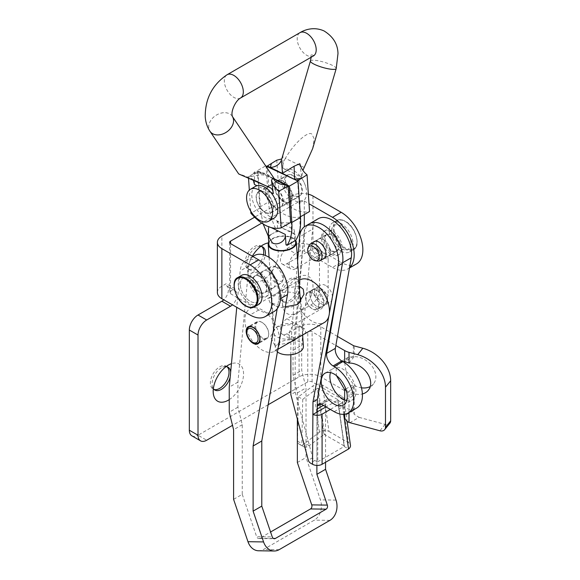 <?xml version="1.0" encoding="UTF-8"?>
<svg xmlns="http://www.w3.org/2000/svg" width="580" height="580" viewBox="0 0 580 580"><rect width="100%" height="100%" fill="white"/><g stroke="black" fill="none" stroke-linecap="round" stroke-linejoin="round"><path stroke-width="0.43" stroke-dasharray="2.9 2.17" d="M297.794 312.497A21.474 12.398 120 0 0 312.932 287.535A21.474 12.398 120 0 0 300.063 276.319A21.474 12.398 120 0 0 297.794 277.428A21.474 12.398 120 0 0 282.779 306.255A21.474 12.398 120 0 0 297.794 312.497M290.812 301.709A13.188 7.612 120 0 0 299.432 290.08A13.188 7.612 120 0 0 297.41 279.509A13.188 7.612 120 0 0 292.204 279.48A13.188 7.612 120 0 0 290.812 280.162A13.188 7.612 120 0 0 281.59 297.873A13.188 7.612 120 0 0 284.214 302.361A13.188 7.612 120 0 0 290.812 301.709M289.115 300.723A13.188 7.612 120 0 0 297.728 289.101A13.188 7.612 120 0 0 295.713 278.531A13.188 7.612 120 0 0 289.115 279.183A13.188 7.612 120 0 0 280.495 290.812A13.188 7.612 120 0 0 282.518 301.375A13.188 7.612 120 0 0 289.115 300.723M261.798 246.551A13.188 7.612 120 0 0 261 245.971A13.188 7.612 120 0 0 254.41 246.623A13.188 7.612 120 0 0 245.789 258.245A13.188 7.612 120 0 0 247.812 268.815A13.188 7.612 120 0 0 254.41 268.163A13.188 7.612 120 0 0 263.45 254.801M227.092 366.785A13.188 7.612 120 0 0 226.294 366.197A13.188 7.612 120 0 0 219.704 366.85A13.188 7.612 120 0 0 211.084 378.472A13.188 7.612 120 0 0 213.106 389.042A13.188 7.612 120 0 0 214.013 389.441M217.377 292.458A15.341 8.852 180 0 1 221.872 286.201L226.207 283.692L226.207 285.606A9.2 5.314 -60 0 1 226.475 285.744A9.2 5.314 -60 0 1 223.757 299.809M308.364 194.198A15.341 8.852 0 0 0 291.283 196.025L254.635 217.188M297.38 257.629L286.948 263.654A9.2 5.314 -60 0 1 282.344 264.11A9.2 5.314 -60 0 1 280.93 256.737A9.2 5.314 -60 0 1 286.948 248.624L291.283 246.123A15.341 8.852 180 0 1 312.975 246.123L341.178 262.399L332.5 267.409L304.297 251.133L304.297 226.845M310.808 249.879L328.157 259.898A12.267 7.083 120 0 0 325.619 254.279A12.267 7.083 120 0 0 319.486 254.888A12.267 7.083 120 0 0 316.941 249.269A12.267 7.083 120 0 0 310.808 249.879L297.91 257.324M286.948 263.654L295.619 268.663L319.486 254.888L319.486 289.957L328.157 294.966A12.267 7.083 120 0 1 319.486 309.995L295.619 323.77A9.2 5.314 -60 0 0 289.608 331.876A9.2 5.314 -60 0 0 291.022 339.256A9.2 5.314 -60 0 0 295.619 338.8L307.77 331.782A3.067 1.769 0 0 1 312.105 331.782L335.863 345.499M337.458 336.4L320.784 326.772A15.341 8.852 0 0 0 299.091 326.772L286.948 333.79A9.2 5.314 -60 0 1 282.344 334.247A9.2 5.314 -60 0 1 280.93 326.866A9.2 5.314 -60 0 1 286.948 318.761L310.808 304.986A12.267 7.083 120 0 0 319.486 289.957M349.863 422.697L359.1 417.368L354.192 414.323L353.321 410.684L353.321 395.654L320.784 376.87A15.341 8.852 180 0 0 299.091 376.87L198.012 435.232L206.69 440.242M191.879 435.834A12.267 7.083 120 0 0 198.012 435.232M260.84 246.362A13.188 7.612 120 0 0 257.498 246.92A13.188 7.612 120 0 0 256.106 247.602A13.188 7.612 120 0 0 246.884 265.306A13.188 7.612 120 0 0 249.509 269.794A13.188 7.612 120 0 0 256.106 269.142A13.188 7.612 120 0 0 265.219 255.396M252.351 256.2A21.474 12.398 120 0 0 248.073 273.695A21.474 12.398 120 0 0 263.088 279.937A21.474 12.398 120 0 0 278.03 256.875A21.474 12.398 120 0 0 268.366 242.911M230.188 377.123A13.188 7.612 120 0 0 230.666 372.048M226.135 366.589A13.188 7.612 120 0 0 222.792 367.147A13.188 7.612 120 0 0 221.4 367.829A13.188 7.612 120 0 0 212.179 385.533A13.188 7.612 120 0 0 213.36 388.709M229.245 399.635A21.474 12.398 120 0 0 243.52 375.173A21.474 12.398 120 0 0 231.456 363.682M226.475 285.744L235.146 290.754A9.2 5.314 -60 0 0 234.886 290.616L234.886 288.702L230.55 291.204L230.55 243.614L230.55 293.712A3.067 1.769 180 0 1 229.651 292.458A3.067 1.769 180 0 1 230.55 291.204M235.146 290.754A9.2 5.314 -60 0 1 232.435 304.819M344.643 414.221L344.643 400.664L312.105 381.879A3.067 1.769 180 0 0 307.77 381.879L290.848 391.645M268.149 404.753L232.5 425.336M328.157 259.898L328.157 294.966M295.619 268.663A9.2 5.314 -60 0 1 291.022 269.12A9.2 5.314 -60 0 1 289.608 261.747A9.2 5.314 -60 0 1 295.619 253.634L297.054 252.807M298.345 252.061L299.962 251.133A3.067 1.769 180 0 1 304.297 251.133M304.297 214.549L304.297 201.035A3.067 1.769 0 0 0 299.962 201.035L261.761 223.09M234.886 290.616L226.207 285.606M234.886 288.702L226.207 283.692M304.297 201.035L309.01 203.761M350.936 242.991A13.804 7.968 -120 0 0 344.911 229.1A13.804 7.968 -120 0 0 334.276 225.402A13.804 7.968 -120 0 0 331.412 231.717A13.804 7.968 -120 0 0 337.437 245.615A13.804 7.968 -120 0 0 348.08 249.313A13.804 7.968 -120 0 0 350.936 242.991M356.512 263.922A30.675 17.712 60 0 1 341.178 262.399M349.515 267.721A30.675 17.712 60 0 1 347.833 268.931A30.675 17.712 60 0 1 332.5 267.409M322.734 236.727A13.804 7.968 -120 0 0 328.766 250.618A13.804 7.968 -120 0 0 339.401 254.323A13.804 7.968 -120 0 0 342.258 248.001A13.804 7.968 -120 0 0 336.233 234.11A13.804 7.968 -120 0 0 325.598 230.412A13.804 7.968 -120 0 0 322.734 236.727M230.55 293.712L258.745 309.995A30.675 17.712 -120 0 0 274.086 311.511M240.308 284.316A13.804 7.968 60 0 1 243.165 278.001A13.804 7.968 60 0 1 253.808 281.699A13.804 7.968 60 0 1 259.833 295.59A13.804 7.968 60 0 1 256.969 301.912A13.804 7.968 60 0 1 246.333 298.214A13.804 7.968 60 0 1 240.308 284.316M268.511 290.58A13.804 7.968 60 0 1 265.647 296.902A13.804 7.968 60 0 1 255.012 293.204A13.804 7.968 60 0 1 248.987 279.306A13.804 7.968 60 0 1 251.843 272.992A13.804 7.968 60 0 1 262.479 276.689A13.804 7.968 60 0 1 268.511 290.58M370.236 386.534A18.408 13.623 -141.1 0 0 373.498 383.866A18.408 13.623 -141.1 0 0 375.862 376.79A18.408 13.623 -141.1 0 0 354.192 356.62L348.16 357.331L344.911 361.702M344.665 362.696L346.63 374.912L354.192 385.301A18.408 13.623 -141.1 0 0 361.456 387.802M359.1 417.368L385.105 424.364A6.134 4.538 -141.1 0 0 389.876 423.212M349.008 363.036L354.192 356.62L354.192 345.912M346.347 390.637L349.008 391.725A18.408 13.623 -141.1 0 0 362.391 393.965M342.664 361.449L339.481 362.34L336.103 367.198L336.422 375.593M345.818 388.984L353.321 384.649L353.321 395.654L344.643 400.664L344.643 400.026M353.321 345.557L353.321 356.562L344.643 361.572M349.008 412.489L349.008 391.725L354.192 385.301L354.192 414.323M299.294 285.954L286.636 288.13L275.254 294.176L268.373 298.671L270.077 302.767L285.338 306.842M298.163 303.789A14.725 7.787 176.1 0 1 297.924 303.978A14.725 7.787 176.1 0 1 296.474 304.942A14.725 7.787 176.1 0 1 274.935 305.537A14.725 7.787 176.1 0 1 271.411 300.918A14.725 7.787 176.1 0 1 275.725 294.908A14.725 7.787 176.1 0 1 300.027 296.75M277.45 326.627L290.565 324.553L304.246 328.49L305.95 332.587L299.07 337.082L287.52 343.2L274.782 345.223L270.403 336.842L275.884 327.671L277.45 326.627M298.606 336.349A14.725 7.787 -3.9 0 0 302.919 330.339A14.725 7.787 -3.9 0 0 299.396 325.721A14.725 7.787 -3.9 0 0 277.849 326.315A14.725 7.787 -3.9 0 0 276.406 327.272A14.725 7.787 -3.9 0 0 273.535 332.325A14.725 7.787 -3.9 0 0 282.83 338.851A14.725 7.787 -3.9 0 0 298.606 336.349M327.49 298.308A7.975 4.604 -120 0 0 321.871 289.079A7.975 4.604 -120 0 0 316.245 292.871A7.975 4.604 -120 0 0 322.096 302.231A7.975 4.604 -120 0 0 327.512 298.845A7.975 4.604 -120 0 0 327.49 298.308M327.49 299.229A9.2 5.314 -120 0 0 321.001 288.579A9.2 5.314 -120 0 0 316.397 288.122A9.2 5.314 -120 0 0 314.512 292.958A9.2 5.314 -120 0 0 318.754 301.846A9.2 5.314 -120 0 0 325.605 304.065A9.2 5.314 -120 0 0 327.512 299.845A9.2 5.314 -120 0 0 327.49 299.229M318.594 304.362A9.2 5.314 60 0 1 316.709 309.198A9.2 5.314 60 0 1 309.865 306.987A9.2 5.314 60 0 1 305.624 298.091A9.2 5.314 60 0 1 307.509 293.255A9.2 5.314 60 0 1 314.353 295.466A9.2 5.314 60 0 1 318.594 304.362M246.819 331.405A9.2 5.314 -120 0 0 246.841 332.028A9.2 5.314 -120 0 0 253.322 342.678M255.729 326.895A9.2 5.314 -120 0 0 259.97 335.791A9.2 5.314 -120 0 0 266.822 338.002A9.2 5.314 -120 0 0 268.707 333.166A9.2 5.314 -120 0 0 264.458 324.271A9.2 5.314 -120 0 0 257.614 322.06A9.2 5.314 -120 0 0 255.729 326.895M279.567 339.713A24.541 14.166 -120 0 0 279.517 338.394A24.541 14.166 -120 0 0 268.199 314.679A24.541 14.166 -120 0 0 249.944 308.777A24.541 14.166 -120 0 0 244.919 321.668A24.541 14.166 -120 0 0 256.23 345.383A24.541 14.166 -120 0 0 274.485 351.284A24.541 14.166 -120 0 0 278.327 346.775M299.838 279.973A24.541 14.166 -120 0 0 294.814 292.864A24.541 14.166 -120 0 0 306.124 316.579A24.541 14.166 -120 0 0 324.38 322.48M277.834 267.286A8.127 4.691 60 0 1 283.207 279.393A8.127 4.691 60 0 1 277.834 280.56A8.127 4.691 60 0 1 272.18 271.868A8.127 4.691 60 0 1 275.783 266.539A8.127 4.691 60 0 1 277.834 267.286M275.957 267.119A9.664 5.582 60 0 1 282.337 281.51A9.664 5.582 60 0 1 280.785 283.381A9.664 5.582 60 0 1 275.957 282.895A9.664 5.582 60 0 1 269.642 274.383A9.664 5.582 60 0 1 271.128 266.64A9.664 5.582 60 0 1 273.521 266.227A9.664 5.582 60 0 1 275.957 267.119M260.05 272.919A13.804 7.968 60 0 1 269.069 285.084A13.804 7.968 60 0 1 266.952 296.148A13.804 7.968 60 0 1 260.05 295.466A13.804 7.968 60 0 1 251.031 283.301A13.804 7.968 60 0 1 253.148 272.238A13.804 7.968 60 0 1 260.05 272.919M250.067 278.683A13.804 7.968 60 0 1 259.086 290.848A13.804 7.968 60 0 1 256.969 301.912A13.804 7.968 60 0 1 250.067 301.223A13.804 7.968 60 0 1 241.055 289.058A13.804 7.968 60 0 1 243.165 278.001A13.804 7.968 60 0 1 250.067 278.683M258.506 304.565A16.871 9.744 60 0 1 250.067 303.731A16.871 9.744 60 0 1 239.047 288.862A16.871 9.744 60 0 1 241.635 275.34M260.05 276.305A9.664 5.582 60 0 1 266.358 284.816A9.664 5.582 60 0 1 264.879 292.559A9.664 5.582 60 0 1 260.05 292.081A9.664 5.582 60 0 1 253.736 283.569A9.664 5.582 60 0 1 255.214 275.826A9.664 5.582 60 0 1 260.05 276.305M308.908 245.804A9.664 5.582 -120 0 0 315.288 260.188A9.664 5.582 -120 0 0 317.724 261.08M331.195 254.388A13.804 7.968 -120 0 0 338.096 255.069A13.804 7.968 -120 0 0 340.214 244.006A13.804 7.968 -120 0 0 331.195 231.848A13.804 7.968 -120 0 0 324.293 231.159A13.804 7.968 -120 0 0 322.175 242.222A13.804 7.968 -120 0 0 331.195 254.388M341.178 248.624A13.804 7.968 -120 0 0 348.08 249.313A13.804 7.968 -120 0 0 350.189 238.249A13.804 7.968 -120 0 0 341.178 226.084A13.804 7.968 -120 0 0 334.276 225.402A13.804 7.968 -120 0 0 332.159 236.459A13.804 7.968 -120 0 0 341.178 248.624M341.178 251.133A16.871 9.744 -120 0 0 349.61 251.966A16.871 9.744 -120 0 0 352.198 238.445A16.871 9.744 -120 0 0 341.178 223.583A16.871 9.744 -120 0 0 332.739 222.742A16.871 9.744 -120 0 0 330.15 236.263A16.871 9.744 -120 0 0 341.178 251.133M331.195 251.01A9.664 5.582 -120 0 0 336.03 251.488A9.664 5.582 -120 0 0 337.509 243.745A9.664 5.582 -120 0 0 331.195 235.226A9.664 5.582 -120 0 0 326.366 234.748A9.664 5.582 -120 0 0 324.887 242.491A9.664 5.582 -120 0 0 331.195 251.01M261.783 322.262A9.816 5.67 -120 0 0 256.875 321.777A9.816 5.67 -120 0 0 255.374 329.643A9.816 5.67 -120 0 0 261.783 338.292A9.816 5.67 -120 0 0 266.691 338.785A9.816 5.67 -120 0 0 268.199 330.919A9.816 5.67 -120 0 0 261.783 322.262M259.615 276.428A9.816 5.67 -120 0 0 254.707 275.942A9.816 5.67 -120 0 0 253.199 283.808A9.816 5.67 -120 0 0 259.615 292.458A9.816 5.67 -120 0 0 264.524 292.943A9.816 5.67 -120 0 0 266.024 285.077A9.816 5.67 -120 0 0 259.615 276.428M268.293 271.418A9.816 5.67 -120 0 0 263.385 270.933A9.816 5.67 -120 0 0 261.877 278.799A9.816 5.67 -120 0 0 268.293 287.448A9.816 5.67 -120 0 0 273.202 287.934A9.816 5.67 -120 0 0 274.702 280.067A9.816 5.67 -120 0 0 268.293 271.418M346.688 400.693A18.408 10.628 -120 0 0 352.111 400.07A18.408 10.628 -120 0 0 354.931 385.323A18.408 10.628 -120 0 0 342.911 369.105A18.408 10.628 -120 0 0 333.71 368.191A18.408 10.628 -120 0 0 330.455 372.577M325.554 285.447A9.816 5.67 -120 0 0 320.646 284.961A9.816 5.67 -120 0 0 319.145 292.827A9.816 5.67 -120 0 0 325.554 301.477A9.816 5.67 -120 0 0 330.462 301.962A9.816 5.67 -120 0 0 331.97 294.096A9.816 5.67 -120 0 0 325.554 285.447M316.883 290.457A9.816 5.67 -120 0 0 311.975 289.971A9.816 5.67 -120 0 0 310.467 297.837A9.816 5.67 -120 0 0 316.883 306.486A9.816 5.67 -120 0 0 321.791 306.972A9.816 5.67 -120 0 0 323.292 299.106A9.816 5.67 -120 0 0 316.883 290.457A9.816 5.67 -120 0 0 311.975 289.971A9.816 5.67 -120 0 0 310.467 297.837A9.816 5.67 -120 0 0 316.883 306.486A9.816 5.67 -120 0 0 321.791 306.972A9.816 5.67 -120 0 0 323.292 299.106A9.816 5.67 -120 0 0 316.883 290.457M332.064 234.603A9.816 5.67 -120 0 0 327.156 234.117A9.816 5.67 -120 0 0 325.648 241.983A9.816 5.67 -120 0 0 332.064 250.632A9.816 5.67 -120 0 0 336.973 251.118A9.816 5.67 -120 0 0 338.474 243.252A9.816 5.67 -120 0 0 332.064 234.603M323.386 239.612A9.816 5.67 -120 0 0 318.478 239.127A9.816 5.67 -120 0 0 316.977 246.993A9.816 5.67 -120 0 0 323.386 255.642A9.816 5.67 -120 0 0 328.294 256.128A9.816 5.67 -120 0 0 329.802 248.262A9.816 5.67 -120 0 0 323.386 239.612A9.816 5.67 -120 0 0 318.478 239.127A9.816 5.67 -120 0 0 316.977 246.993A9.816 5.67 -120 0 0 323.386 255.642A9.816 5.67 -120 0 0 328.294 256.128A9.816 5.67 -120 0 0 329.802 248.262A9.816 5.67 -120 0 0 323.386 239.612M317.746 411.684L317.746 461.782L314.708 460.527A3.067 1.769 -120 0 1 312.671 457.7L295.191 392.145L295.191 340.047L303.949 234.349A27.608 15.943 -120 0 1 309.582 223.713A27.608 15.943 -120 0 0 303.971 234.102L293.016 350.32L293.016 375.369L297.359 392.899L297.359 419.057M318.26 218.704A27.608 15.943 -120 0 0 312.642 229.093L301.694 345.31L301.694 370.359L306.037 387.889L306.037 457.511L320.421 499.873A15.341 11.839 -89.2 0 1 314.331 520.137L263.567 549.441A15.341 11.839 -89.2 0 1 258.6 550.783M273.383 538.436L259.767 538.24L270.577 532.005M316.883 465.421L316.883 409.183L317.311 406.711M325.554 406.674L326.098 401.07A6.134 3.545 60 0 1 327.301 399.127A6.134 3.545 60 0 1 330.368 399.432L342.911 406.674A27.608 15.943 -120 0 0 356.714 408.045M325.554 462.282L325.554 407.174M297.359 462.521L306.037 457.511M293.016 350.32L301.694 345.31M293.016 375.369L301.694 370.359M297.359 392.899L306.037 387.889M316.883 409.183L317.311 408.929M323.386 405.42L325.554 404.173M254.489 255.526A27.608 15.943 -120 0 0 248.871 265.908L237.923 382.126L237.923 407.174L242.259 424.712L242.259 494.334L233.588 499.344M242.259 494.334L256.643 536.696L272.245 536.913M259.767 538.24A3.067 2.371 -89.2 0 1 258.774 538.508A3.067 2.371 -89.2 0 1 256.643 536.696M277.211 308.756L278.813 299.613A27.608 15.943 -120 0 0 268.692 269.729A27.608 15.943 -120 0 0 245.811 260.536A27.608 15.943 -120 0 0 240.192 270.918L236.763 307.32M242.259 424.712L233.588 429.722M237.923 407.174L229.245 412.184M237.923 382.126L229.245 387.135M265.945 192.4A12.267 7.083 -120 0 0 271.599 204.254A12.267 7.083 -120 0 0 280.727 207.205A12.267 7.083 -120 0 0 283.243 200.76A12.267 7.083 -120 0 0 277.588 188.899A12.267 7.083 -120 0 0 268.46 185.948A12.267 7.083 -120 0 0 265.945 192.4M274.623 187.391A12.267 7.083 -120 0 0 280.278 199.244A12.267 7.083 -120 0 0 289.406 202.195A12.267 7.083 -120 0 0 291.921 195.75A12.267 7.083 -120 0 0 286.266 183.889A12.267 7.083 -120 0 0 277.138 180.946A12.267 7.083 -120 0 0 274.623 187.391M268.866 244.347A13.434 7.105 176.1 0 1 276.928 237.169A13.434 7.105 176.1 0 1 291.776 237.952A13.434 7.105 176.1 0 1 295.677 242.527M277.131 221.27L282.663 228.368L291.363 231.862L295.126 234.393L293.98 229.419L277.131 221.27L277.834 231.659A13.434 7.105 176.1 0 0 272.455 233.66L276.79 231.159L277.834 231.659M286.012 244.818A13.434 7.105 176.1 0 0 291.392 242.817A13.434 7.105 176.1 0 0 294.683 239.808L293.98 229.419M268.714 242.07A14.108 7.46 176.1 0 1 292.255 237.677A14.108 7.46 176.1 0 1 295.611 240.381M277.421 351.944A14.108 7.46 176.1 0 1 275.232 348.312A14.108 7.46 176.1 0 1 283.7 340.779A14.108 7.46 176.1 0 1 299.287 341.598A14.108 7.46 176.1 0 1 303.391 346.405M268.322 236.27L269.156 236.669L268.453 226.28L271.157 227.585M269.156 236.669A13.434 7.105 176.1 0 1 272.455 233.66L268.112 236.169M294.683 239.808L295.727 240.316M274.84 179.104L257.375 170.665L265.662 165.873M266.046 165.655L268.511 202.007C269.12 211.417 271.875 221.139 276.79 231.159M257.375 170.665L259.833 207.017L263.161 224.003M292.458 175.465A12.267 7.083 60 0 1 301.035 186.194A12.267 7.083 60 0 1 299.294 196.482A12.267 7.083 60 0 1 293.864 196.25A12.267 7.083 60 0 1 285.287 185.52A12.267 7.083 60 0 1 287.027 175.232A12.267 7.083 60 0 1 292.458 175.465M284.41 201.71A12.267 7.083 -120 0 0 289.84 201.942A12.267 7.083 -120 0 0 291.58 191.661A12.267 7.083 -120 0 0 283.004 180.924A12.267 7.083 -120 0 0 277.566 180.692A12.267 7.083 -120 0 0 275.826 190.98A12.267 7.083 -120 0 0 284.41 201.71M273.543 186.383A12.267 7.083 60 0 1 282.119 197.12A12.267 7.083 60 0 1 280.379 207.408A12.267 7.083 60 0 1 274.949 207.169A12.267 7.083 60 0 1 266.372 196.439A12.267 7.083 60 0 1 268.112 186.151A12.267 7.083 60 0 1 273.543 186.383M265.495 212.628A12.267 7.083 -120 0 0 270.925 212.867A12.267 7.083 -120 0 0 272.665 202.579A12.267 7.083 -120 0 0 264.089 191.85A12.267 7.083 -120 0 0 258.651 191.61A12.267 7.083 -120 0 0 256.918 201.898A12.267 7.083 -120 0 0 265.495 212.628M304.29 167.504L285.367 158.362C293.77 143.709 307.98 130.667 311.822 134.082L314.142 138.656L312.649 148.632M285.367 158.362C283.475 161.61 282.634 164.858 282.83 168.12L282.938 155.534L281.641 158.71L282.938 155.534M273.18 178.306L273.028 178.756C269.482 175.334 265.314 173.144 260.514 172.188L254.569 171.919L254.46 184.498M253.395 180.699L250.799 178.321C239.765 173.971 236.43 172.891 240.787 175.095M299.831 163.705L301.709 177.248L302.912 170.389M297.642 180.924L300.085 216.985C290.464 219.037 280.372 214.158 269.816 202.355L267.373 166.293M276.783 160.189L279.27 196.895C289.826 208.698 299.918 213.578 309.539 211.526M300.085 216.985L300.447 216.775M269.816 202.355L279.27 196.895M254.569 171.919L251.147 176.465L248.414 176.574L257.89 171.441L260.355 207.814C270.911 219.617 281.003 224.496 290.623 222.444M277.291 180.822L257.89 171.441M250.756 211.192L249.327 190.073M248.552 178.611L248.414 176.574M260.355 207.814L250.901 213.273M253.917 173.739L260.913 172.905L260.84 174.761L260.514 172.188M306.443 190.066A18.096 10.447 -120 0 0 305.689 186.658A18.096 10.447 -120 0 0 298.729 174.609A18.096 10.447 -120 0 0 285.802 169.324A18.096 10.447 -120 0 0 281.264 180.844A18.096 10.447 -120 0 0 296.155 201.325A18.096 10.447 -120 0 0 306.443 190.066M295.38 195.946A11.963 6.909 -120 0 0 299.838 195.815A11.963 6.909 -120 0 0 301.346 185.245A11.963 6.909 -120 0 0 292.334 174.971A11.963 6.909 -120 0 0 287.876 175.095A11.963 6.909 -120 0 0 286.368 185.673A11.963 6.909 -120 0 0 295.38 195.946M266.314 212.73A11.963 6.909 -120 0 0 270.773 212.599A11.963 6.909 -120 0 0 272.281 202.029A11.963 6.909 -120 0 0 263.269 191.748A11.963 6.909 -120 0 0 258.81 191.879A11.963 6.909 -120 0 0 257.295 202.449A11.963 6.909 -120 0 0 266.314 212.73M255.584 186.296A18.408 10.628 -120 0 0 253.264 202.565A18.408 10.628 -120 0 0 267.133 218.37A18.408 10.628 -120 0 0 273.992 218.181M312.54 292.958A9.816 5.67 -120 0 0 307.632 292.472A9.816 5.67 -120 0 0 306.131 300.339A9.816 5.67 -120 0 0 312.54 308.988A9.816 5.67 -120 0 0 317.449 309.474A9.816 5.67 -120 0 0 318.957 301.607A9.816 5.67 -120 0 0 312.54 292.958M313.352 242.259A9.816 5.67 -120 0 0 312.895 250.285A9.816 5.67 -120 0 0 319.051 258.144A9.816 5.67 -120 0 0 323.017 258.999M343.679 414.323L342.04 402.665A6.75 4.43 -8 0 0 343.954 398.975A6.75 4.43 -8 0 0 341.99 396.372L322.465 385.098A6.75 4.43 -8 0 0 312.975 385.888L298.388 396.836L297.496 441.126A9.2 5.314 120 0 0 299.331 444.265A9.2 5.314 120 0 0 304.899 443.171L309.234 445.679A9.2 5.314 120 0 1 303.666 446.774L299.331 444.265M322.465 385.098L328.976 431.44A6.75 4.43 172 0 0 319.486 432.223L304.899 443.171M298.388 396.836L302.724 399.337L317.311 388.39L323.821 434.732L309.234 445.679M302.724 399.337L301.832 443.635A9.2 5.314 120 0 0 303.666 446.774M312.54 414.192A6.75 3.893 0 0 0 312.997 414.432M316.883 461.782L316.883 411.684L317.311 411.938M328.809 316.31L329.36 313.309M297.605 261L290.848 342.555L290.848 354.714M295.191 340.047L290.848 342.555M295.191 392.145L290.848 394.654M316.883 411.684L317.311 411.786M317.746 461.782L344.208 446.498L348.551 449.007M323.821 434.732A0.616 0.406 172 0 1 324.684 434.659L344.208 445.926A0.616 0.406 172 0 1 344.208 446.498L337.705 400.164L342.04 402.665L330.332 409.429M317.311 388.39A0.616 0.406 -8 0 1 318.173 388.317L337.698 399.591A0.616 0.406 -8 0 1 337.705 400.164L325.989 406.928M328.976 431.44L348.5 442.707A6.75 4.43 172 0 1 350.458 445.31M297.496 441.126L301.832 443.635M221.872 286.201L221.872 236.103M291.283 196.025L291.283 246.123M299.091 376.87L299.091 326.772M307.77 381.879L307.77 331.782M299.962 201.035L299.962 229.463M299.962 234.385L299.962 251.133M286.948 248.624L295.619 253.634M286.948 333.79L295.619 338.8M286.948 318.761L295.619 323.77M310.808 304.986L319.486 309.995M312.975 196.025L312.975 246.123M258.745 309.995L250.067 314.998M320.784 326.772L320.784 376.87M312.105 381.879L312.105 331.782M353.321 410.684L344.643 415.693M385.105 424.364L379.922 430.788M254.598 306.82A16.871 9.744 60 0 1 246.167 305.986A16.871 9.744 60 0 1 235.146 291.117A16.871 9.744 60 0 1 237.727 277.595M345.513 221.575A16.262 9.389 60 0 1 357.012 241.49A16.262 9.389 60 0 1 345.513 248.124A16.262 9.389 60 0 1 334.015 228.215A16.262 9.389 60 0 1 345.513 221.575M345.078 248.878A16.871 9.744 -120 0 0 353.517 249.712A16.871 9.744 -120 0 0 356.098 236.19A16.871 9.744 -120 0 0 345.078 221.328A16.871 9.744 -120 0 0 336.639 220.487A16.871 9.744 -120 0 0 334.058 234.008A16.871 9.744 -120 0 0 345.078 248.878M303.971 234.102L312.642 229.093M279.168 549.666L263.567 549.441M329.926 520.361L314.331 520.137M336.016 500.098L320.421 499.873M320.907 404.072L326.098 401.07M321.69 404.441L330.368 399.432M334.232 411.684L342.911 406.674M280.408 298.685L278.813 299.613M248.871 265.908L240.192 270.918M259.833 207.017L268.511 202.007M313.425 55.934A13.434 7.757 60 0 1 307.473 55.68A13.434 7.757 60 0 1 297.236 39.723A13.434 7.757 60 0 1 299.983 32.661M240.54 98.013A13.434 7.757 60 0 1 234.588 97.759A13.434 7.757 60 0 1 224.351 81.802A13.434 7.757 60 0 1 227.099 74.74M232.275 116.297L232.326 116.37A13.434 9.889 -34 0 0 232.275 116.297A13.434 9.889 -34 0 0 229.194 113.665A13.434 9.889 -34 0 0 213.476 117.276A13.434 9.889 -34 0 0 209.989 131.305M310.423 61.009A13.434 2.704 -163.6 0 1 318.5 60.835A13.434 2.704 -163.6 0 1 332.094 65.214A13.434 2.704 -163.6 0 1 336.204 68.6M282.83 168.12L301.709 177.248M270.831 192.415L256.962 185.709M250.799 178.321L269.722 187.463M319.486 432.223L312.975 385.888M314.708 460.527L310.373 463.028M303.949 234.349L299.606 236.857M312.671 457.7L308.328 460.208M341.99 396.372L348.5 442.707M337.698 399.591L344.208 445.926M318.173 388.317L324.684 434.659M292.204 279.48L300.063 276.319M295.713 278.531L297.41 279.509M261 245.971L262.704 246.95M257.498 246.92L265.357 243.752M226.294 366.197L227.991 367.176M222.792 367.147L230.651 363.979M282.344 264.11L291.022 269.12M316.941 249.269L325.619 254.279M282.344 334.247L291.022 339.256M349.472 267.989L347.833 268.931M338.096 255.069L339.401 254.323M266.952 296.148L265.647 296.902M229.651 242.368L229.651 292.458M324.293 231.159L325.598 230.412M253.148 272.238L251.843 272.992M348.16 357.331L339.481 362.34M373.498 383.866L368.314 390.289M213.106 389.042L214.803 390.021M212.179 385.533L213.368 393.922M247.812 268.815L249.509 269.794M246.884 265.306L248.073 273.695M282.518 301.375L284.214 302.361M281.59 297.873L282.779 306.255M297.924 303.978L298.439 303.587M299.396 325.721L304.246 328.49M321.871 289.079L321.001 288.579M325.605 304.065L316.709 309.198M259.419 342.272L266.822 338.002M300.788 298.925L302.919 330.339M274.485 351.284L277.878 349.327M249.944 308.777L298.925 280.495M271.411 300.918L273.535 332.325M250.212 326.337L257.614 322.06M316.397 288.122L307.509 293.255M327.512 298.845L327.512 299.845M276.406 327.272L275.892 327.671M274.935 305.537L270.077 302.767M283.207 279.393L282.337 281.51M280.785 283.381L264.879 292.559M271.128 266.64L255.214 275.826M275.783 266.539L273.521 266.227M332.739 222.742L336.639 220.487C339.017 219.138 341.932 219.407 345.383 221.292C355.895 226.686 361.173 246.63 353.517 249.712L349.61 251.966M324.742 257.998L336.03 251.488M315.085 241.265L326.366 234.748M256.875 321.777L248.196 326.786M263.385 270.933L254.707 275.942M325.032 373.201L333.71 368.191M307.632 292.472L320.646 284.961M314.142 241.628L327.156 234.117M318.623 404.137L327.301 399.127M323.959 258.629L336.973 251.118M317.449 309.474L330.462 301.962M343.433 405.079L352.111 400.07M258.774 538.508L274.369 538.733M252.829 256.483L245.811 260.536M273.202 287.934L264.524 292.943M266.691 338.785L258.013 343.788M289.406 202.195L280.727 207.205M282.663 228.368L295.126 234.393L295.539 240.424M300.331 301.187L302.622 335.044M269.077 257.361L275.232 348.312M277.138 180.946L268.46 185.948M314.309 55.535L312.366 55.151L310.865 53.867L311.148 57.246M289.84 201.942L299.294 196.482M270.925 212.867L280.379 207.408M268.757 176.697C267.017 175.602 264.379 174.957 260.84 174.761L251.147 176.472M258.651 191.61L268.112 186.151M277.566 180.692L287.027 175.232M270.026 187.601L251.096 178.451M305.689 186.658A29.761 29.761 0 0 0 298.729 174.609M299.838 195.815L270.773 212.599M287.876 175.095L258.81 191.879M343.954 398.975L347.108 421.457M337.879 399.83L344.382 446.165"/><path stroke-width="0.87" d="M263.45 254.801A13.188 7.612 120 0 0 261.798 246.551M214.013 389.441A13.188 7.612 120 0 0 219.704 388.39A13.188 7.612 120 0 0 228.07 377.544A13.188 7.612 120 0 0 227.092 366.785M254.635 217.188L221.872 236.103A15.341 8.852 0 0 0 217.377 242.368A15.341 8.852 0 0 0 221.872 248.624L250.067 264.908A30.675 17.712 -120 0 1 270.113 291.936A30.675 17.712 -120 0 1 265.408 316.52L274.086 311.511A30.675 17.712 -120 0 0 278.784 286.933A30.675 17.712 -120 0 0 258.745 259.898L230.55 243.614L230.55 241.113A3.067 1.769 0 0 0 229.651 242.368A3.067 1.769 0 0 0 230.55 243.614M297.91 257.324L297.38 257.629M223.757 299.809A9.2 5.314 -60 0 1 221.872 301.223L198.012 315.005A12.267 7.083 120 0 0 189.334 330.027L189.334 430.222A12.267 7.083 120 0 0 191.879 435.834L200.549 440.843A12.267 7.083 120 0 0 206.69 440.242L232.5 425.336M265.219 255.396A13.188 7.612 120 0 0 262.704 246.95A13.188 7.612 120 0 0 260.84 246.362M268.366 242.911A21.474 12.398 120 0 0 265.357 243.752A21.474 12.398 120 0 0 263.088 244.869A21.474 12.398 120 0 0 252.351 256.2M213.36 388.709A13.188 7.612 120 0 0 214.803 390.021A13.188 7.612 120 0 0 221.4 389.368A13.188 7.612 120 0 0 230.188 377.123M230.666 372.048A13.188 7.612 120 0 0 227.991 367.176A13.188 7.612 120 0 0 226.135 366.589M231.456 363.682A21.474 12.398 120 0 0 230.651 363.979A21.474 12.398 120 0 0 228.375 365.095A21.474 12.398 120 0 0 213.368 393.922A21.474 12.398 120 0 0 228.375 400.164A21.474 12.398 120 0 0 229.245 399.635M232.435 304.819A9.2 5.314 -60 0 1 230.55 306.233L206.69 320.008A12.267 7.083 120 0 0 198.012 335.037L198.012 435.232A12.267 7.083 120 0 0 200.549 440.843M290.848 391.645L268.149 404.753M297.054 252.807L298.345 252.061M261.761 223.09L230.55 241.113M349.472 267.989L356.512 263.922A30.675 17.712 60 0 0 362.863 249.879A30.675 17.712 60 0 0 341.178 212.309L312.975 196.025A15.341 8.852 0 0 0 308.364 194.198M309.01 203.761L332.5 217.319A30.675 17.712 60 0 1 354.192 254.888A30.675 17.712 60 0 1 349.515 267.721M265.408 316.52A30.675 17.712 -120 0 1 250.067 314.998L221.872 298.722A15.341 8.852 180 0 1 217.377 292.458L217.377 242.368M344.911 361.702L344.665 362.696M337.458 336.4L353.321 345.557A3.067 1.769 -0 0 0 354.192 345.912L362.863 348.246L357.679 354.67L349.008 352.336A15.341 8.852 -0 0 1 344.643 350.567L344.643 361.572L342.664 361.449M361.456 387.802A18.408 13.623 -141.1 0 0 370.236 386.534M344.643 414.221L344.643 415.693C344.491 418.869 345.948 421.116 349.008 422.436L379.922 430.788A6.134 4.538 -141.1 0 0 384.692 429.635L389.876 423.212A6.134 4.538 -141.1 0 0 390.666 420.855L390.666 380.777A30.675 22.7 -141.1 0 0 362.863 348.246M362.391 393.965A18.408 13.623 -141.1 0 0 368.314 390.289A18.408 13.623 -141.1 0 0 370.678 383.213A18.408 13.623 -141.1 0 0 349.008 363.036L344.643 361.572M384.692 429.635A6.134 4.538 -141.1 0 0 385.483 427.279L385.483 387.201A30.675 22.7 -141.1 0 0 357.679 354.67M336.422 375.593L344.643 389.659L346.347 390.637M335.863 345.499L344.643 350.567M345.818 388.984L344.643 389.659L344.643 400.026M285.338 306.842L296.873 304.63L298.439 303.587L303.942 294.299L303.282 289.239L299.294 285.954M300.027 296.75A14.725 7.787 176.1 0 1 300.788 298.925A14.725 7.787 176.1 0 1 298.163 303.789M246.833 332.949A7.975 4.604 -120 0 0 252.452 342.178A7.975 4.604 -120 0 0 258.078 338.387A7.975 4.604 -120 0 0 252.227 329.027A7.975 4.604 -120 0 0 246.819 332.412A7.975 4.604 -120 0 0 246.833 332.949M252.452 342.178L253.322 342.678A9.2 5.314 -120 0 0 257.926 343.135A9.2 5.314 -120 0 0 259.811 338.299A9.2 5.314 -120 0 0 255.57 329.404A9.2 5.314 -120 0 0 248.726 327.192A9.2 5.314 -120 0 0 246.819 331.405L246.819 332.412M278.327 346.775A24.541 14.166 -120 0 0 279.567 339.713M277.878 349.327L324.38 322.48A24.541 14.166 -120 0 0 329.404 309.589A24.541 14.166 -120 0 0 318.094 285.875A24.541 14.166 -120 0 0 299.838 279.973L298.925 280.495M250.067 276.181A16.871 9.744 60 0 1 261.094 291.044A16.871 9.744 60 0 1 258.506 304.565L254.598 306.82A16.871 9.744 60 0 0 257.187 293.299A16.871 9.744 60 0 0 246.167 278.429A16.871 9.744 60 0 0 237.727 277.595L241.635 275.34A16.871 9.744 60 0 1 250.067 276.181M313.41 260.021A8.127 4.691 -120 0 0 315.462 260.768A8.127 4.691 -120 0 0 319.065 255.446A8.127 4.691 -120 0 0 313.41 246.746A8.127 4.691 -120 0 0 308.038 247.914A8.127 4.691 -120 0 0 313.41 260.021M315.462 260.768L317.724 261.08A9.664 5.582 -120 0 0 320.117 260.666A9.664 5.582 -120 0 0 321.603 252.923A9.664 5.582 -120 0 0 315.288 244.412A9.664 5.582 -120 0 0 310.459 243.933A9.664 5.582 -120 0 0 308.908 245.804L308.038 247.914M253.105 327.272A9.816 5.67 -120 0 0 248.196 326.786A9.816 5.67 -120 0 0 246.696 334.653A9.816 5.67 -120 0 0 253.105 343.302A9.816 5.67 -120 0 0 258.013 343.788A9.816 5.67 -120 0 0 259.521 335.929A9.816 5.67 -120 0 0 253.105 327.272M330.455 372.577A18.408 10.628 -120 0 0 342.911 399.163A18.408 10.628 -120 0 0 346.688 400.693M334.232 374.114A18.408 10.628 -120 0 0 325.032 373.201A18.408 10.628 -120 0 0 322.212 387.955A18.408 10.628 -120 0 0 334.232 404.173A18.408 10.628 -120 0 0 343.433 405.079A18.408 10.628 -120 0 0 346.26 390.333A18.408 10.628 -120 0 0 334.232 374.114M323.386 225.083A27.608 15.943 -120 0 0 309.582 223.713L318.26 218.704A27.608 15.943 -120 0 1 332.064 220.074A27.608 15.943 -120 0 1 351.262 257.781L335.356 348.355A9.2 5.314 60 0 0 341.758 360.927L342.911 361.594A27.608 15.943 -120 0 1 360.949 385.917A27.608 15.943 -120 0 1 356.714 408.045L348.036 413.054A27.608 15.943 -120 0 0 352.27 390.927A27.608 15.943 -120 0 0 334.232 366.596L333.079 365.937A9.2 5.314 60 0 1 326.685 353.365L342.584 262.791A27.608 15.943 -120 0 0 323.386 225.083M270.577 532.005L310.525 508.935L326.119 509.16A3.067 2.371 90.8 0 0 327.337 505.108L316.883 474.302L325.554 469.292L336.016 500.098A15.341 11.839 90.8 0 1 329.926 520.361L279.168 549.666A15.341 11.839 90.8 0 1 274.195 551A15.341 11.839 90.8 0 1 263.567 541.923L253.105 511.125L253.105 445.998L277.211 308.756M326.119 509.16L275.362 538.465L273.383 538.436M297.359 419.057L297.359 462.521L311.743 504.883A3.067 2.371 -89.2 0 1 310.525 508.935M316.883 474.302L316.883 465.421M317.311 406.711L317.427 406.08A6.134 3.545 60 0 1 318.623 404.137A6.134 3.545 60 0 1 321.69 404.441L334.232 411.684A27.608 15.943 -120 0 0 348.036 413.054M325.554 469.292L325.554 462.282M325.554 407.174L325.554 406.674M317.311 408.929L323.386 405.42M274.195 551L258.6 550.783A15.341 11.839 -89.2 0 1 247.972 541.705L233.588 499.344L233.588 429.722L229.245 412.184L229.245 387.135L236.763 307.32M253.105 511.125L261.783 506.115L272.245 536.913A3.067 2.371 90.8 0 0 274.369 538.733A3.067 2.371 90.8 0 0 275.362 538.465M261.783 506.115L261.783 440.988L287.492 294.604A27.608 15.943 -120 0 0 277.37 264.719A27.608 15.943 -120 0 0 254.489 255.526L252.829 256.483M261.783 440.988L253.105 445.998M271.157 227.585L285.309 234.421C286.353 241.033 277.37 246.065 272.361 242.831L268.315 236.205L268.511 227.846M295.539 240.424L295.677 242.527A13.434 7.105 176.1 0 1 287.622 249.704A13.434 7.105 176.1 0 1 272.774 248.921A13.434 7.105 176.1 0 1 268.866 244.347L268.315 236.205M285.309 234.421L286.012 244.818L287.056 245.325L295.727 240.316C299.577 234.523 301.165 226.911 300.491 217.464L298.033 181.112L265.662 165.873M295.611 240.381A14.108 7.46 176.1 0 1 296.351 242.483A14.108 7.46 176.1 0 1 287.89 250.016A14.108 7.46 176.1 0 1 272.296 249.197A14.108 7.46 176.1 0 1 268.199 244.39A14.108 7.46 176.1 0 1 268.714 242.07M302.622 335.044L303.391 346.405A14.108 7.46 176.1 0 1 294.923 353.938A14.108 7.46 176.1 0 1 279.335 353.118A14.108 7.46 176.1 0 1 277.421 351.944M263.161 224.003L268.322 236.27M287.056 245.325C290.899 239.533 292.487 231.92 291.812 222.474L289.355 186.122L274.84 179.104M289.355 186.122L298.033 181.112M209.989 131.305L238.706 173.949L269.722 187.463C271.897 188.413 273.1 190.472 273.339 193.626L271.462 180.083L273.18 178.306A12.267 10.404 0.9 0 0 285.142 184.614L284.185 188.369L288.159 186.071L277.291 180.822C274.797 179.191 273.535 178.103 273.521 177.545L232.326 116.37A13.434 9.889 -34 0 1 228.737 130.369A13.434 9.889 -34 0 1 213.063 133.929A13.434 9.889 -34 0 1 209.989 131.305C207.147 126.955 205.559 122.061 205.226 116.624C205.168 98.636 212.461 84.673 227.099 74.74L299.983 32.661C305.457 29.312 314.519 26.637 324.068 30.95C333.181 36.627 337.821 44.189 337.981 53.643L336.204 68.6A13.434 2.704 -163.6 0 1 328.128 68.766A13.434 2.704 -163.6 0 1 314.534 64.394A13.434 2.704 -163.6 0 1 310.423 61.009L281.409 160.124L282.482 173.297L294.075 166.243L299.831 163.705C301.114 168.287 303.521 171.992 307.052 174.819L309.539 211.526L300.447 216.775M256.962 185.709L254.46 184.498L253.395 180.699M273.18 178.306L273.028 178.756M302.912 170.389L312.649 148.632L336.204 68.6M297.642 180.924L267.351 165.981L276.783 160.189L281.3 159.043M297.62 180.612L301.593 178.314L294.596 179.155L294.075 166.243M307.052 174.819L301.593 178.314M284.185 188.369L278.683 191.204L281.169 227.904C271.549 229.956 261.457 225.083 250.901 213.273L250.756 211.192M249.327 190.073L248.552 178.611M278.683 191.204C275.152 188.384 272.745 184.679 271.462 180.083M288.159 186.071L290.623 222.444L281.169 227.904M281.409 160.124A12.267 10.404 0.9 0 1 270.374 167.439L271.324 163.683M268.786 221.183L273.992 218.181A18.408 10.628 -120 0 0 276.312 201.912A18.408 10.628 -120 0 0 262.45 186.1A18.408 10.628 -120 0 0 255.584 186.296L250.379 189.305A18.408 10.628 -120 0 0 248.059 205.574A18.408 10.628 -120 0 0 261.928 221.379A18.408 10.628 -120 0 0 268.786 221.183A18.408 10.628 -120 0 0 271.106 204.914A18.408 10.628 -120 0 0 257.244 189.109A18.408 10.628 -120 0 0 250.379 189.305M323.017 258.999A9.816 5.67 -120 0 0 323.959 258.629A9.816 5.67 -120 0 0 325.46 250.763A9.816 5.67 -120 0 0 319.051 242.114A9.816 5.67 -120 0 0 314.142 241.628A9.816 5.67 -120 0 0 313.352 242.259M290.848 354.714L290.848 394.654L308.328 460.208A3.067 1.769 -120 0 0 310.373 463.028L312.54 464.283L312.975 401.918L328.809 316.31M330.332 409.429L322.089 414.192A6.75 3.893 0 0 1 312.997 414.432L317.311 411.938L317.311 399.41L342.468 263.414A27.608 15.943 -120 0 0 332.739 233.232A27.608 15.943 -120 0 0 309.582 223.713L305.247 226.222A27.608 15.943 -120 0 0 299.606 236.857L297.605 261M329.36 313.309L338.125 265.923A27.608 15.943 -120 0 0 328.396 235.741A27.608 15.943 -120 0 0 305.247 226.222M342.468 263.414L338.125 265.923M317.311 399.41L312.975 401.918M317.311 411.786L325.989 406.928M347.108 421.457L350.458 445.31A6.75 4.43 172 0 1 348.551 449.007L322.089 464.283A6.75 3.893 180 0 1 312.54 464.283M299.962 229.463L299.962 234.385M221.872 301.223L230.55 306.233M189.334 430.222L198.012 435.232M189.334 330.027L198.012 335.037M198.012 315.005L206.69 320.008M341.178 212.309L332.5 217.319M304.297 226.845L304.297 214.549M221.872 298.722L221.872 248.624M258.745 259.898L250.067 264.908M349.008 422.436L349.008 412.489M349.008 363.036L349.008 352.336M390.666 420.855L385.483 427.279M390.666 380.777L385.483 387.201M245.731 305.732A16.262 9.389 -120 0 0 257.23 299.099A16.262 9.389 -120 0 0 245.731 279.183A16.262 9.389 -120 0 0 234.233 285.824A16.262 9.389 -120 0 0 245.731 305.732M327.337 505.108L311.743 504.883M317.427 406.08L320.907 404.072M334.232 366.596L342.911 361.594M333.079 365.937L341.758 360.927M326.685 353.365L335.356 348.355M342.584 262.791L351.262 257.781M263.567 541.923L247.972 541.705M287.492 294.604L280.408 298.685M291.812 222.474L300.491 217.464M299.983 32.661A13.434 7.757 60 0 1 305.935 32.922A13.434 7.757 60 0 1 316.173 48.88A13.434 7.757 60 0 1 313.425 55.934L313.976 55.557M227.099 74.74A13.434 7.757 60 0 1 233.051 75.001A13.434 7.757 60 0 1 243.288 90.958A13.434 7.757 60 0 1 240.54 98.013L313.425 55.934M273.339 193.626L270.831 192.415M322.089 464.283L322.089 414.192M348.551 449.007L343.679 414.323M257.926 343.135L259.419 342.272M248.726 327.192L250.212 326.337M237.727 277.595C230.071 280.676 235.35 300.621 245.862 306.015C249.313 307.907 252.227 308.176 254.598 306.82M320.117 260.666L324.742 257.998M310.459 243.933L315.085 241.265M296.351 242.483L300.331 301.187M268.199 244.39L269.077 257.361M310.423 61.009L311.148 57.246M232.275 116.297L232.036 114.811C231.355 110.439 235.639 100.565 240.54 98.013"/></g></svg>
